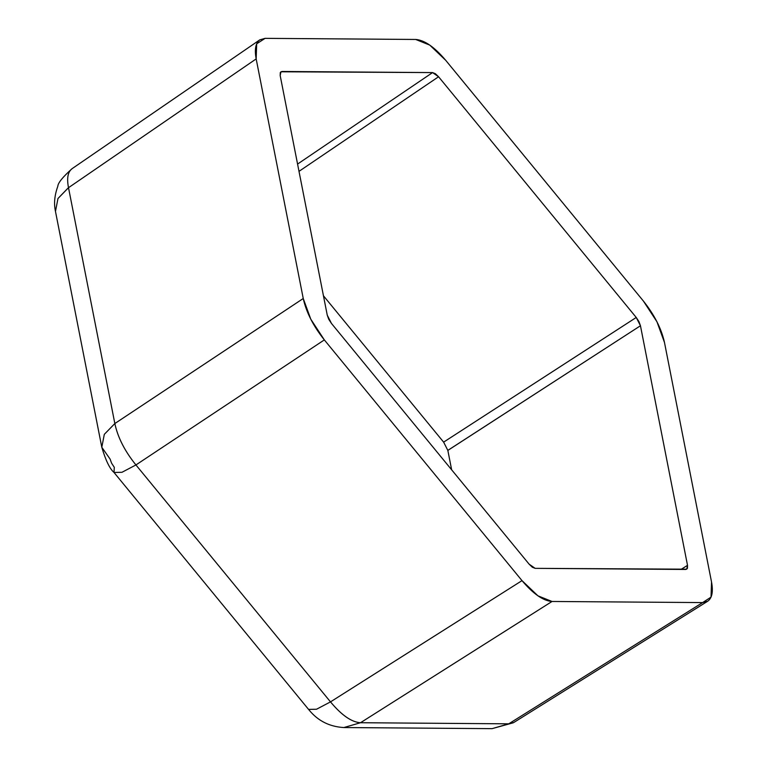 <?xml version="1.0" encoding="UTF-8"?>
<svg xmlns="http://www.w3.org/2000/svg" width="767" height="767" viewBox="0 0 767 767"><rect width="100%" height="100%" fill="white"/><g stroke="black" fill="none" stroke-linecap="round" stroke-linejoin="round"><path stroke-width="1.15" d="M324.336 339.906L522.001 580.629L537.955 595.844L552.019 601.472L702.62 602.584L711.028 597.119L711.536 582.028L664.471 342.427L656.936 321.747L643.379 301.028L445.713 60.315L429.76 45.1L415.695 39.462L265.094 38.35L256.677 43.815L256.168 58.906L303.243 298.507L310.779 319.187L324.336 339.906L135.932 464.946L330.491 701.882L522.001 580.629L324.336 339.906C313.32 326.08 306.282 312.274 303.243 298.507L256.168 58.906L68.503 187.704L114.839 423.547L303.243 298.507L114.839 423.547C117.773 437.382 124.81 451.178 135.932 464.946L324.336 339.906M687.52 565.346L687.424 568.366L685.736 569.459L535.145 568.347L532.327 567.216L529.134 564.176L331.478 323.463L328.765 319.321L327.26 315.179L280.185 75.588L280.291 72.568L281.978 71.475L432.569 72.587L435.388 73.718L438.571 76.758L636.236 317.471L638.949 321.613L640.455 325.754L687.52 565.346L681 569.43L687.52 565.346L686.753 569.191L535.145 568.347L529.134 564.176L331.478 323.463L327.26 315.179L280.185 75.588L280.904 71.782L432.569 72.587L297.577 164.071L432.569 72.587L438.571 76.758L636.236 317.471L443.623 442.137L323.453 295.794L443.623 442.137L636.236 317.471L640.455 325.754L687.52 565.346M72.031 168.721C67.841 171.904 66.662 178.232 68.503 187.704L256.168 58.906C254.404 49.385 255.603 43.038 259.754 39.874L265.094 38.35L415.695 39.462C424.458 40.076 434.458 47.017 445.713 60.315L643.379 301.028C654.395 314.853 661.422 328.659 664.471 342.427L711.536 582.028C713.339 591.779 712.054 598.183 707.682 601.242L702.62 602.584L552.019 601.472L360.509 722.725L508.742 723.827L702.62 602.584L508.742 723.827L513.746 722.524M68.484 187.618L57.976 198.5L55.473 211.424L57.976 198.5L68.503 187.704L114.839 423.547L104.312 434.343L101.8 447.266L110.093 459.069L111.599 463.201L114.312 467.343L113.995 472.453L121.953 472.299L135.932 464.946L330.491 701.882C341.641 715.237 351.65 722.188 360.509 722.725L552.019 601.472C543.257 600.858 533.257 593.917 522.001 580.629L330.491 701.882L316.522 709.235L308.564 709.398L316.522 709.235L330.491 701.882C341.641 715.266 351.65 722.207 360.509 722.725L508.742 723.827L492.098 728.65L508.809 723.827M280.252 72.654L281.978 71.475L280.252 72.654M299.005 171.348L438.571 76.758L299.005 171.348M443.652 442.175L447.842 450.421L451.648 469.807L447.842 450.421L640.455 325.754L447.832 450.382M259.821 39.836L72.088 168.673C62.789 177.004 58.024 182.862 57.822 186.247C52.616 200.657 55.147 209.381 55.473 211.424L101.8 447.266L104.312 434.343L114.839 423.547C117.763 437.382 124.791 451.178 135.932 464.946L121.953 472.299L113.995 472.453L308.564 709.398C313.204 715.074 323.348 726.349 343.865 727.547L360.509 722.725L343.865 727.547L492.098 728.65L513.324 722.773M513.66 722.581L707.605 601.29M101.8 447.266C105.673 460.373 109.739 468.771 113.995 472.453"/></g></svg>
